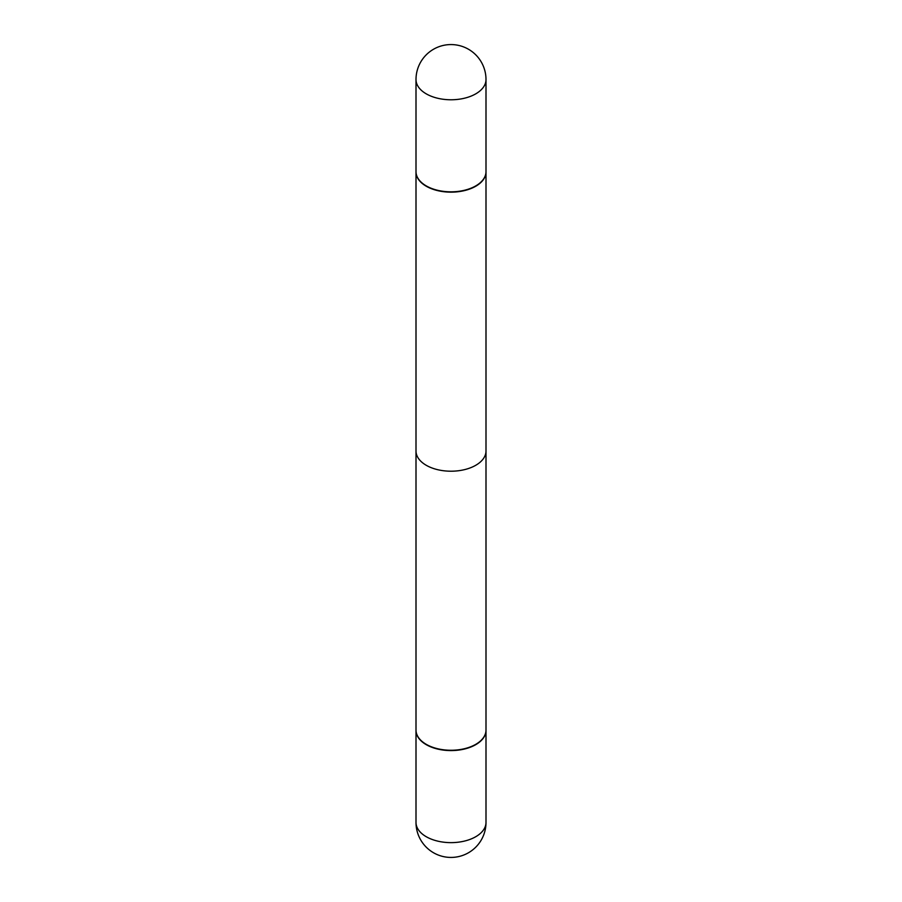 <?xml version="1.0" encoding="UTF-8"?>
<svg xmlns="http://www.w3.org/2000/svg" width="902" height="902" viewBox="0 0 902 902"><rect width="100%" height="100%" fill="white"/><g stroke="black" fill="none" stroke-linecap="round" stroke-linejoin="round"><path stroke-width="1.35" d="M416.002 730.214A34.998 20.205 0 0 0 416.002 730.372A34.998 20.205 0 0 0 426.251 744.669A34.998 20.205 0 0 0 464.395 749.043A34.998 20.205 0 0 0 485.998 730.372A34.998 20.205 0 0 0 485.998 730.214M475.749 186.24A34.998 20.205 -0 0 0 485.998 171.944A34.998 20.205 -0 0 0 485.998 171.786A34.998 20.205 -0 0 1 485.998 171.944L485.998 451A34.998 20.205 180 0 1 475.749 465.285A34.998 20.205 180 0 1 437.605 469.671A34.998 20.205 180 0 1 416.002 451L416.002 171.944A34.998 20.205 -0 0 0 437.605 190.615A34.998 20.205 -0 0 0 475.749 186.24A34.998 20.205 -0 0 0 485.998 171.944L485.998 730.056A34.998 20.205 0 0 1 475.749 744.342L475.749 744.342A34.998 20.205 0 0 1 426.251 744.342A34.998 20.205 0 0 1 416.002 730.056L416.002 171.944A34.998 20.205 -0 0 0 437.605 190.615A34.998 20.205 -0 0 0 475.749 186.24M416.002 171.628A34.998 20.205 -0 0 0 426.251 185.913A34.998 20.205 -0 0 0 464.395 190.288A34.998 20.205 -0 0 0 485.998 171.628A34.998 20.205 -0 0 1 464.395 190.288A34.998 20.205 -0 0 1 426.251 185.913A34.998 20.205 -0 0 1 416.002 171.628L416.002 79.568A34.998 20.205 -0 0 0 426.251 93.853A34.998 20.205 -0 0 0 475.749 93.853A34.998 20.205 -0 0 0 485.998 79.568A34.998 34.998 0 0 0 433.501 49.26A34.998 34.998 0 0 0 416.002 79.568A34.998 20.205 -0 0 0 426.251 93.853A34.998 20.205 -0 0 0 475.749 93.853A34.998 20.205 -0 0 0 485.998 79.568L485.998 171.628L485.998 79.568A34.998 34.998 0 0 0 433.501 49.26A34.998 34.998 0 0 0 416.002 79.568L416.002 171.628M426.387 744.421A34.603 19.979 0 0 0 426.533 744.5A34.603 19.979 0 0 0 475.467 744.5M485.998 822.432A34.998 34.998 0 0 1 468.499 852.74A34.998 34.998 0 0 1 416.002 822.432A34.998 20.205 0 0 0 426.251 836.718A34.998 20.205 0 0 0 475.749 836.718A34.998 20.205 0 0 0 485.998 822.432L485.998 730.372M416.002 822.432L416.002 730.372"/></g></svg>
